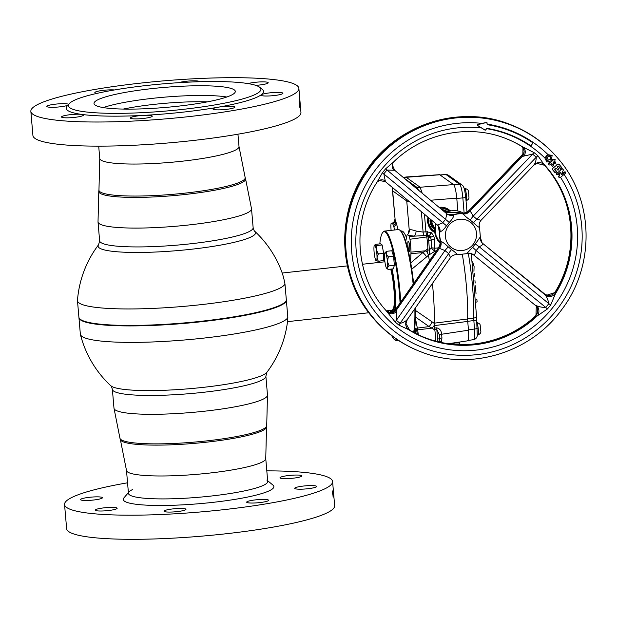 <?xml version="1.0" encoding="UTF-8"?>
<svg xmlns="http://www.w3.org/2000/svg" width="617" height="617" viewBox="0 0 617 617"><rect width="100%" height="100%" fill="white"/><g stroke="black" fill="none" stroke-linecap="round" stroke-linejoin="round"><path stroke-width="0.93" d="M80.272 319.274A103.972 14.708 -4.9 0 0 200.895 321.503A103.972 14.708 -4.9 0 0 285.571 301.674M286.165 300.703L286.427 300.934A104.219 14.739 175.1 0 1 200.965 321.781A104.219 14.739 175.1 0 1 78.937 317.639A104.219 14.739 175.1 0 1 78.93 317.4M78.937 317.639L80.349 334.121A104.219 14.739 -4.9 0 0 80.403 334.46A104.219 14.739 -4.9 0 0 81.945 336.396A104.219 14.739 -4.9 0 0 202.376 338.255A104.219 14.739 -4.9 0 0 287.838 317.416A29.77 4.813 83.8 0 1 287.483 321.912A105.584 105.584 0 0 1 266.906 372.275A79.03 11.175 175.1 0 1 202.469 387.445A79.03 11.175 175.1 0 1 111.137 386.034A79.03 11.175 175.1 0 1 110.682 385.664L110.682 385.664C111.014 385.463 111.577 386.682 112.363 389.335L113.983 408.192A77.032 10.898 175.1 0 0 204.181 411.246A77.032 10.898 175.1 0 0 267.485 395.027L265.873 376.177A77.032 10.898 175.1 0 1 202.561 392.397A77.032 10.898 175.1 0 1 112.363 389.335M287.838 317.416L286.427 300.934M394.232 309.904A24.456 3.949 83.8 0 1 393.947 310.004A24.456 3.949 83.8 0 1 393.114 309.611M286.381 300.456L284.969 283.974A104.219 14.739 175.1 0 1 199.507 304.821A104.219 14.739 175.1 0 1 79.076 302.962A104.219 14.739 175.1 0 1 77.48 300.68L78.891 317.161A104.219 14.739 -4.9 0 0 80.141 319.166A104.219 14.739 -4.9 0 0 200.918 321.295A104.219 14.739 -4.9 0 0 285.679 301.543A104.219 14.739 -4.9 0 0 286.381 300.456A24.456 3.949 83.8 0 1 286.404 300.695A24.456 3.949 83.8 0 1 286.419 300.926M390.723 269.128A24.456 3.949 83.8 0 1 393.893 288.941A24.456 3.949 83.8 0 1 393.291 309.071A24.456 3.949 83.8 0 1 392.281 310.189L386.296 310.845M394.016 308.593A23.963 3.872 -96.2 0 0 394.641 288.787A23.963 3.872 -96.2 0 0 391.448 269.051M285.679 301.543L285.463 301.806A103.972 14.708 175.1 0 1 200.895 321.503A103.972 14.708 175.1 0 1 80.403 319.382L80.141 319.166M77.48 300.68A104.219 14.739 175.1 0 1 77.48 300.34A105.584 105.584 0 0 1 98.597 244.725A79.03 11.175 -4.9 0 0 99.298 247.918A79.03 11.175 -4.9 0 0 190.622 249.33A79.03 11.175 -4.9 0 0 254.821 231.336L254.821 231.336C254.489 231.537 253.926 230.318 253.14 227.665L251.52 208.808A77.032 10.898 -4.9 0 1 188.216 225.028A77.032 10.898 -4.9 0 1 98.018 221.973L99.63 240.823A77.032 10.898 -4.9 0 0 189.828 243.877A77.032 10.898 -4.9 0 0 253.14 227.665M254.821 231.336A105.584 105.584 0 0 1 282.108 272.768A29.77 4.813 83.8 0 1 284.969 283.974M154.52 104.327A65.479 9.263 175.1 0 1 207.451 101.859A65.479 9.263 175.1 0 0 154.52 104.327A65.479 9.263 175.1 0 0 123.246 109.078A65.479 9.263 175.1 0 1 154.52 104.327M299.515 102.422L299.739 106.911A134.506 19.027 -4.9 0 1 299.577 107.157L299.091 101.412A134.506 19.027 -4.9 0 0 299.183 101.273L299.515 102.422M300.055 106.301A134.506 19.027 -4.9 0 1 299.985 106.456L299.492 100.71A134.506 19.027 -4.9 0 0 299.569 100.532L300.194 105.893A134.506 19.027 -4.9 0 1 300.14 106.062L299.862 103.749A134.506 19.027 -4.9 0 1 299.839 103.803L299.97 106.309M299.97 102.939L300.047 105.576M299.785 99.53L299.793 99.653A134.506 19.027 -4.9 0 1 299.862 99.939L299.955 101.049A134.506 19.027 -4.9 0 0 299.947 100.995M300.124 102.977L300.178 103.625A134.506 19.027 -4.9 0 0 300.171 103.579M300.132 103.016L299.978 101.203M300.155 104.234L299.877 100.517L300.093 104.227M299.831 100.502L299.785 99.954M30.85 111.338L32.917 135.462A134.506 19.027 -4.9 0 0 190.406 140.799A134.506 19.027 -4.9 0 0 300.949 112.487L298.875 88.362A134.506 19.027 -4.9 0 0 141.386 83.025A134.506 19.027 -4.9 0 0 30.85 111.338A134.506 19.027 -4.9 0 0 188.339 116.675A134.506 19.027 -4.9 0 0 298.875 88.362M181.514 109.525A96.599 13.667 -4.9 0 0 259.749 87.329A96.599 13.667 -4.9 0 0 147.795 85.354A96.599 13.667 -4.9 0 0 69.235 103.664A96.599 13.667 -4.9 0 0 181.514 109.525M69.235 103.664L67.022 106.232A99.044 14.006 -4.9 0 0 81.714 114.407A11.006 1.558 -4.9 0 0 70.554 114.646A11.006 1.558 -4.9 0 0 61.507 116.968A11.006 1.558 -4.9 0 0 74.395 117.4A11.006 1.558 -4.9 0 0 83.434 115.086A11.006 1.558 -4.9 0 0 81.714 114.407A99.044 14.006 -4.9 0 0 143.653 115.364A11.006 1.558 -4.9 0 0 139.373 115.711A11.006 1.558 -4.9 0 0 130.334 118.024A11.006 1.558 -4.9 0 0 143.213 118.464A11.006 1.558 -4.9 0 0 152.26 116.15A11.006 1.558 -4.9 0 0 143.653 115.364A99.044 14.006 -4.9 0 0 182.154 112.24A99.044 14.006 -4.9 0 0 218.017 107.235A99.044 14.006 -4.9 0 0 261.246 94.779A99.044 14.006 -4.9 0 0 262.364 89.48L259.749 87.329M152.276 88.57A70.924 10.034 -4.9 0 0 93.992 103.494A70.924 10.034 -4.9 0 0 177.033 106.309A70.924 10.034 -4.9 0 0 235.316 91.385A70.924 10.034 -4.9 0 0 152.276 88.57M199.399 81.729A11.006 1.558 -4.9 0 0 199.399 81.675A11.006 1.558 -4.9 0 0 186.511 81.236A11.006 1.558 -4.9 0 0 178.768 82.693M114.43 89.959A11.006 1.558 -4.9 0 0 103.88 90.275A11.006 1.558 -4.9 0 0 94.841 92.589A11.006 1.558 -4.9 0 0 97.147 93.337M68.634 104.358A11.006 1.558 -4.9 0 0 55.854 104.111A11.006 1.558 -4.9 0 0 46.807 106.433A11.006 1.558 -4.9 0 0 59.695 106.864A11.006 1.558 -4.9 0 0 67.862 105.252M218.017 107.235A11.006 1.558 -4.9 0 0 212.958 108.993A11.006 1.558 -4.9 0 0 225.845 109.433A11.006 1.558 -4.9 0 0 234.892 107.111A11.006 1.558 -4.9 0 0 222.004 106.679A11.006 1.558 -4.9 0 0 218.017 107.235M261.246 94.779A11.006 1.558 -4.9 0 0 260.991 95.157A11.006 1.558 -4.9 0 0 273.879 95.589A11.006 1.558 -4.9 0 0 282.925 93.275A11.006 1.558 -4.9 0 0 270.038 92.835A11.006 1.558 -4.9 0 0 261.246 94.779M255.731 85.354A11.006 1.558 -4.9 0 0 259.179 85.053A11.006 1.558 -4.9 0 0 268.218 82.74A11.006 1.558 -4.9 0 0 255.338 82.3A11.006 1.558 -4.9 0 0 248.08 83.588M299.7 101.018A134.259 18.988 -4.9 0 0 299.646 100.779L299.731 101.805A134.259 18.988 -4.9 0 1 299.8 102.098L299.646 101.173M299.623 102.252L299.546 100.594M299.816 102.245L299.885 102.946M299.723 102.962L299.561 100.548M299.823 106.471L299.461 103.209M299.384 102.306L299.291 101.188M299.939 105.947A134.259 18.988 -4.9 0 0 299.955 105.916L299.901 105.492M299.415 103.494L299.314 102.237A134.506 19.027 -4.9 0 1 299.284 102.283L299.392 103.54A134.506 19.027 -4.9 0 0 299.415 103.494L299.168 103.517M299.384 105.939L299.253 104.474M299.322 103.502L299.739 106.911M299.06 101.219L299.299 102.723M332.563 491.356L332.625 491.849M333.365 492.798L333.265 491.51M333.157 492.829L333.342 493.808M333.411 492.081L333.65 494.518A134.506 19.027 175.1 0 1 333.674 494.626L333.512 492.844M333.712 494.757L333.435 491.494M333.735 495.235A134.506 19.027 175.1 0 1 333.728 495.366L333.342 491.965L333.666 495.744A134.506 19.027 175.1 0 1 333.627 495.898L333.134 490.153A134.506 19.027 175.1 0 0 333.172 490.021L333.558 493.407L333.234 489.636A134.506 19.027 175.1 0 0 333.242 489.489L333.735 495.235M333.535 496.184A134.506 19.027 175.1 0 1 333.435 496.423L332.941 490.677A134.506 19.027 175.1 0 0 333.01 490.523L333.419 495.312A134.506 19.027 175.1 0 0 333.488 495.135L333.535 496.184M333.126 497.155L332.617 491.101L333.126 497.155M266.806 470.864A134.506 19.027 175.1 0 1 332.586 481.538A134.506 19.027 175.1 0 1 222.051 509.85A134.506 19.027 175.1 0 1 64.554 504.513A134.506 19.027 175.1 0 1 127.557 482.803M333.728 494.826L334.653 505.662A134.506 19.027 175.1 0 1 224.118 533.975A134.506 19.027 175.1 0 1 66.628 528.638L64.554 504.513M255.708 499.855A11.006 1.558 -4.9 0 0 246.669 502.169A11.006 1.558 -4.9 0 0 259.549 502.608A11.006 1.558 -4.9 0 0 268.596 500.287A11.006 1.558 -4.9 0 0 255.708 499.855M173.084 508.886A11.006 1.558 -4.9 0 0 164.037 511.208A11.006 1.558 -4.9 0 0 176.925 511.64A11.006 1.558 -4.9 0 0 185.964 509.326A11.006 1.558 -4.9 0 0 173.084 508.886M104.258 507.822A11.006 1.558 -4.9 0 0 95.211 510.143A11.006 1.558 -4.9 0 0 108.098 510.575A11.006 1.558 -4.9 0 0 117.145 508.261A11.006 1.558 -4.9 0 0 104.258 507.822M89.558 497.287A11.006 1.558 -4.9 0 0 80.511 499.608A11.006 1.558 -4.9 0 0 93.398 500.04A11.006 1.558 -4.9 0 0 102.445 497.726A11.006 1.558 -4.9 0 0 89.558 497.287M289.041 475.476A11.006 1.558 -4.9 0 0 279.995 477.789A11.006 1.558 -4.9 0 0 292.882 478.229A11.006 1.558 -4.9 0 0 301.929 475.915A11.006 1.558 -4.9 0 0 289.041 475.476M303.741 486.011A11.006 1.558 -4.9 0 0 294.702 488.332A11.006 1.558 -4.9 0 0 307.582 488.764A11.006 1.558 -4.9 0 0 316.629 486.451A11.006 1.558 -4.9 0 0 303.741 486.011M332.848 492.829L332.848 493.747L332.848 492.829M332.609 493.762L332.47 492.142M332.378 491.117L332.787 494.502M333.033 494.633L332.748 491.302M333.226 493.076L333.419 495.767A134.259 18.988 175.1 0 1 333.388 495.898M332.74 491.255L332.802 491.911M332.586 491.201L332.625 492.004M332.432 492.25L332.671 493.222M332.748 492.15L332.671 491.086M332.825 492.165L332.717 491.656M384.468 261.839A29.793 4.813 83.8 0 1 384.715 260.15M392.042 268.989A29.793 4.813 83.8 0 1 395.057 289.581A29.793 4.813 83.8 0 1 395.242 309.935M391.695 335.64A54.412 8.792 -96.2 0 0 394.263 339.373A54.412 8.792 -96.2 0 0 396.87 339.342M400.071 303.001A54.412 8.792 -96.2 0 0 399.353 292.659A54.412 8.792 -96.2 0 0 382.594 232.648A54.412 8.792 -96.2 0 0 379.81 243.885M382.594 232.648L383.111 231.984A55.029 8.893 83.8 0 1 384.476 231.09A55.029 8.893 83.8 0 1 400.063 292.674A55.029 8.893 83.8 0 1 400.726 302.06M397.595 339.828A55.029 8.893 83.8 0 1 396.438 340.484A55.029 8.893 83.8 0 1 394.911 339.905L394.263 339.373M413.629 332.378A55.029 8.893 -96.2 0 0 414.855 308.716M415.326 308.037A54.412 8.792 83.8 0 1 413.968 332.555M413.182 284.175A55.029 8.893 -96.2 0 0 399.801 230.164L400.448 230.696A54.412 8.792 83.8 0 1 413.621 283.542M399.801 230.164A55.029 8.893 -96.2 0 0 398.266 229.578L384.476 231.09M379.355 261.084A54.412 8.792 -96.2 0 0 379.393 262.395M390.399 312.086A29.793 4.813 83.8 0 1 389.782 310.467M391.209 311.624A28.737 4.643 83.8 0 1 390.692 310.366M391.787 310.243A3.671 0.594 -96.2 0 0 392.103 311.099M392.589 310.575A3.671 0.594 -96.2 0 0 392.628 310.05M393.114 311.415A4.28 0.694 83.8 0 1 393.06 311.169L392.142 310.505A4.28 0.694 83.8 0 1 392.034 311.531M391.456 311.593A4.28 0.694 83.8 0 1 391.055 310.32M394.101 308.369L394.224 309.78A4.28 0.694 83.8 0 1 394.309 311.276L390.993 311.647L390.484 312.364L391.618 312.68M394.286 310.767L393.723 310.829A3.671 0.594 -96.2 0 0 393.823 311.338M132.555 489.551A69.883 9.887 -4.9 0 0 129.053 491.896A69.883 9.887 -4.9 0 0 210.289 496.137A69.883 9.887 -4.9 0 0 266.883 480.08M128.398 492.659L123.901 497.896A75.59 10.69 -4.9 0 0 211.762 502.485A75.59 10.69 -4.9 0 0 272.976 485.116L267.655 480.72M103.309 107.589A70.924 10.034 175.1 0 1 153.109 98.273A70.924 10.034 175.1 0 1 226.84 97M466.051 200.911A6.417 1.033 -96.2 0 0 466.406 195.358A6.417 1.033 -96.2 0 0 464.601 188.17A6.417 1.033 -96.2 0 0 464.586 188.177C469.923 190.298 467.47 190.275 468.866 194.687C468.249 197.232 470.709 198.304 465.997 200.934M477.365 335.17L477.882 335.116A6.417 1.033 -96.2 0 0 477.897 335.116A6.417 1.033 -96.2 0 0 478.306 329.54A6.417 1.033 -96.2 0 0 476.895 322.722M436.288 251.003L435.124 251.127A4.89 2.329 29.5 0 1 432.031 248.69A4.89 2.329 29.5 0 1 431.522 247.833L431.16 240.067L430.666 237.406L429.648 235.864A4.89 1.172 -52.8 0 1 431.476 232.794L433.712 235.941A4.89 0.902 -18.7 0 0 430.666 237.406A3.609 0.733 -4.8 0 0 428.283 237.275L428.152 236.828L426.787 236.936A17.8 2.877 83.8 0 1 427.843 248.574L427.08 250.193L429.247 249.947L431.522 247.833A4.89 0.401 10.8 0 1 434.723 248.235L438.371 247.857M426.771 236.835L430.25 236.512M435.039 233.481L427.365 222.351L427.889 217.115M434.892 232.555A13.451 13.134 -54.4 0 1 428.167 217.346M439.119 207.381A13.451 13.134 -54.4 0 1 450.371 210.96M448.729 209.579A13.451 13.134 -54.4 0 1 450.341 210.96M434.869 232.354A13.296 12.988 -54.4 0 1 428.244 217.408M434.885 232.524A13.451 13.134 -54.4 0 1 433.057 231.444M434.769 231.39A12.487 12.193 -54.4 0 1 428.645 221.858A12.456 12.163 125.6 0 0 434.769 231.352M434.723 229.578A10.967 10.713 -54.4 0 1 430.226 219.066M434.723 229.617A10.998 10.744 -54.4 0 1 430.18 219.027M442.489 210.189A10.489 10.242 -54.4 0 1 446.963 211.963L442.489 210.189M415.457 333.342A5.121 0.825 83.8 0 1 415.719 328.136A5.121 0.825 83.8 0 1 415.843 328.175A5.121 0.825 83.8 0 1 417.2 334.221M408.385 241.185A5.121 0.825 83.8 0 1 409.68 246.515A5.121 0.825 83.8 0 1 409.372 251.327A5.121 0.825 83.8 0 1 409.248 251.289A5.121 0.825 83.8 0 1 407.96 245.959A5.121 0.825 83.8 0 1 408.261 241.147A5.121 0.825 83.8 0 1 408.385 241.185M473.925 271.318L474.103 266.59L472.63 261.839M476.417 302.068L477.095 301.852L476.895 299.538L476.301 299.114M476.895 299.538L476.316 299.515M476.023 293.869L475.437 285.818M474.959 280.619L475.19 283.033M474.45 275.745L474.882 276.054L474.496 276.177M474.882 276.054L474.681 273.747L474.18 273.385M474.681 273.747L474.218 273.724M464.146 213.112L462.843 197.91C462.148 190.545 461.1 186.018 459.673 184.329L446.137 174.626A3.671 3.586 -54.4 0 1 448.459 175.274L445.867 174.526L440.26 175.035M453.803 184.799L459.673 184.329A3.671 3.586 -54.4 0 1 461.994 184.977L448.459 175.274M477.319 328.175A3.671 0.517 175.1 0 1 477.373 328.252A3.671 0.517 175.1 0 1 474.481 329.015L473.671 318.11A63.852 10.319 -96.2 0 0 468.28 253.302M456.781 198.396L462.843 197.91A3.671 0.517 -4.9 0 0 465.735 197.155L464.694 190.337C463.907 187.167 463.005 185.378 461.994 184.977M473.386 339.535C474.674 339.682 475.036 336.172 474.481 329.015L468.457 329.918M433.712 235.941L434.522 238.933L434.723 248.235A4.89 0.964 -95.9 0 0 435.124 251.127L429.694 254.482L428.26 254.636L428.437 255.268L426.524 256.973A4.89 1.936 50 0 0 422.776 252.638L425.406 250.818L410.968 252.114A17.207 2.776 -96.2 0 0 409.958 239.249L409.395 236.797A17.207 2.776 -96.2 0 0 408.593 235.355L407.405 234.591A17.777 2.869 -96.2 0 0 407.066 235.193A11.661 1.882 -96.2 0 0 406.842 235.979L405.724 241.471M434.746 229.007A10.489 10.242 -54.4 0 1 430.635 219.405L434.746 229.007M441.849 209.657A10.967 10.713 -54.4 0 1 447.502 211.754M441.787 209.61A10.998 10.744 -54.4 0 1 447.541 211.747M449.191 211.23A12.456 12.163 125.6 0 0 440.091 208.191M428.931 217.986A12.456 12.163 125.6 0 0 428.661 221.835A12.487 12.193 -54.4 0 1 428.923 217.978M440.075 208.176A12.487 12.193 -54.4 0 1 449.23 211.215M439.227 207.466A13.296 12.988 -54.4 0 1 450.179 210.999M438.772 207.088L450.981 210.844M429.694 254.482A4.89 0.979 83.6 0 1 429.247 249.947A17.754 2.869 -96.2 0 0 428.908 243.229A17.754 2.869 -96.2 0 0 428.614 240.314L431.16 240.067A4.89 0.802 -11.5 0 1 434.522 238.933M428.614 240.314L428.283 237.275M424.434 214.23L425.931 231.737L431.198 232.594A4.89 1.18 -56.1 0 0 429.532 235.779L427.866 235.347L414.339 236.157L408.593 235.355M406.711 199.43A12.224 11.939 125.6 0 0 406.742 200.949L409.248 230.172A4.89 4.774 -138.8 0 1 408.13 233.92L408.523 231.984A15.895 2.568 83.8 0 1 408.824 230.92A22.011 3.555 83.8 0 1 409.248 230.172C409.966 229.401 412.256 229.694 416.128 231.059L423.1 232.092L425.931 231.737L426.787 236.936L409.958 239.249M404.428 178.413L417.293 187.63L420.115 187.236L405.994 177.11L403.209 177.395M415.835 187.938A12.224 11.939 125.6 0 1 417.293 187.63A12.224 1.496 82.1 0 1 418.341 190.028M405.708 177.017L439.605 174.673L453.595 184.591L420.115 187.236L422.236 193.283M453.595 184.591C454.945 186.28 456.002 190.807 456.765 198.173L430.573 200.24M457.86 210.999L456.765 198.173M416.128 231.059A4.89 1.936 -80 0 1 414.339 236.157L409.395 236.797M428.26 254.636L427.303 252.345A4.89 1.558 43.3 0 0 425.406 250.818L427.843 248.574M436.882 341.456L437.121 341.425A3.609 1.172 29.4 0 0 438.996 341.764L439.512 338.694L439.281 334.653L436.79 329.424L434.669 329.655L434.831 330.072L432.039 328.136A4.89 0.632 129.7 0 0 434.329 325.298L434.653 328.691L434.592 328.043L436.605 327.82C439.751 328.568 441.417 330.712 441.595 334.252L441.949 337.877L441.487 341.178L440.6 342.327M418.287 334.746A17.207 2.776 -96.2 0 0 417.632 329.856L432.039 328.136L429.116 326.609A4.89 1.134 124.5 0 0 432.085 321.835L434.283 323.416L434.329 325.298M434.669 329.655L434.653 328.691M437.121 341.517L437.677 338.988L436.79 329.424A4.89 0.964 83.8 0 1 436.605 327.82M439.281 334.653A4.89 0.702 174.3 0 1 441.595 334.252L468.48 330.211L467.732 321.434L434.376 325.591L434.291 323.154A65.518 10.589 83.8 0 1 434.283 323.416M467.732 321.434L467.64 318.981A64.322 10.396 83.8 0 0 462.372 254.721M434.376 325.591L434.592 328.043M437.677 338.988A3.609 1.203 2.1 0 0 439.512 338.694A4.89 2.183 174.9 0 1 441.949 337.877M438.996 341.764A4.89 3.108 -161.4 0 1 441.487 341.178M434.831 330.072A17.8 2.877 83.8 0 1 435.749 341.162M438.926 341.957L438.957 341.872A4.89 3.1 -158.1 0 1 441.402 341.355M437.121 341.425A3.609 1.095 32.2 0 0 437.808 341.687M438.525 341.857A3.609 1.095 32.2 0 0 438.957 341.872M415.156 316.822L429.116 326.609L417.323 328.082A11.091 1.789 83.8 0 1 417.632 329.856M417.323 328.082L415.357 317.871M415.372 310.382L432.085 321.835M467.64 318.981L434.291 323.154A65.518 10.589 -96.2 0 0 432.409 283.512M429.409 260.883A65.518 10.589 -96.2 0 0 428.437 255.268M426.524 256.973L411.747 269.22M410.544 263.073L422.776 252.638L410.945 253.649L410.583 262.194M410.968 252.114A11.091 1.789 83.8 0 1 410.945 253.649M408.824 230.92A4.89 4.62 -158 0 1 408.562 233.272L408.13 233.92A4.89 4.774 -138.8 0 1 407.544 234.491M408.13 233.92L407.405 234.591M392.574 187.63A12.224 12.224 0 0 0 392.466 190.584L395.165 220.076A4.89 4.381 -25.4 0 1 392.89 224.187A17.777 2.869 83.8 0 1 393.391 225.398A11.661 1.882 83.8 0 1 393.785 226.616L394.741 229.964M391.101 230.365A17.207 2.776 83.8 0 1 390.854 225.552L391.055 223.655A17.207 2.776 83.8 0 1 391.556 223.246A17.207 2.776 83.8 0 1 391.695 223.246L391.556 223.246M391.695 223.246L392.89 224.187M459.21 342.103L459.804 344.618M459.657 342.944L455.007 342.967L451.806 344.101M457.644 342.335L457.675 342.743M467.694 340.823L448.474 343.708M468.48 330.211C468.966 337.383 468.604 340.892 467.385 340.731M427.08 250.193L427.303 252.345M434.746 228.969A10.458 10.211 -54.4 0 1 433.466 227.904M434.808 228.182L434.661 228.082A9.779 9.556 -54.4 0 1 430.766 219.513M445.513 211.099A10.458 10.211 -54.4 0 1 446.932 211.97M443.214 210.798A9.779 9.556 -54.4 0 1 446.06 212.179L446.207 212.279M551.035 160.852L546.855 162.063L546.839 155.924L552.146 155.584L551.035 160.852M551.976 155.384L548.12 154.713L546.585 155.715L544.865 157.983L546.855 162.063M550.333 156.047L551.166 157.813L550.202 159.317L547.387 160.543A112.633 110.003 -54.4 0 0 546.423 159.541M550.457 159.51L550.464 156.093L547.749 156.957L546.77 160.25L550.457 159.51M533.335 165.611L534.361 164.415C535.548 162.479 536.196 160.065 536.281 157.173L532.594 154.134L524.157 156.001A7.335 5.754 118.6 0 0 522.9 147.016L534.044 152.6L535.996 154.157L537.893 155.769L544.88 165.688A107.605 105.091 125.6 0 1 546.685 167.762A107.605 105.091 125.6 0 1 555.701 291.964L555.4 293.831L550.688 304.999L547.449 308.947L537.376 315.827L535.556 316.544L535.301 316.197A7.335 7.242 142.5 0 0 536.15 306.194M485.271 130.226L487.014 128.375A113.104 110.466 -54.4 0 1 509.526 134.552A113.104 110.466 -54.4 0 1 530.443 145.581L531.276 145.411L532.664 143.399L532.51 142.558A116.775 114.052 125.6 0 0 487.638 124.773L486.589 122.498L478.136 124.565L477.936 125.667L485.24 130.202M560.552 177.349A112.633 110.003 -54.4 0 1 539.582 321.604A112.633 110.003 -54.4 0 1 395.327 326.123A112.633 110.003 -54.4 0 1 365.318 196.083A112.633 110.003 -54.4 0 1 481.561 127.974L485.024 130.141M535.556 316.544A107.605 105.091 125.6 0 1 424.92 337.638A107.605 105.091 125.6 0 1 409.958 330.28L399.022 325.182L397.078 323.624L395.173 322.005L386.003 310.521A107.605 105.091 125.6 0 1 384.383 308.662M388.965 312.503C394.533 312.95 392.628 311.963 393.515 312.071L396.53 309.865L396.476 311.762A7.335 5.769 -42 0 1 387.499 312.194A107.744 105.229 125.6 0 1 384.568 308.878C354.852 274.904 351.636 220.678 377.126 182.061L382.386 172.775L385.617 168.827L393.654 161.909C423.092 132.971 469.167 123.554 506.488 138.779A107.744 105.229 125.6 0 1 522.9 147.016L521.373 146.206L522.969 147.772L522.83 155.808A7.335 7.227 145 0 0 522.908 147.687M558.123 158.6L557.76 158.168A122.274 119.428 125.6 0 0 542.952 143.553A122.274 119.428 125.6 0 0 511.485 125.004A122.274 119.428 125.6 0 0 368.372 168.534A122.274 119.428 125.6 0 0 373.123 318.04A122.274 119.428 125.6 0 0 387.931 332.663A122.274 119.428 125.6 0 0 419.398 351.212L419.922 351.42A122.135 119.289 -54.4 0 1 388.494 332.887A122.135 119.289 -54.4 0 1 373.887 162.526A122.135 119.289 -54.4 0 1 543.338 144A122.135 119.289 -54.4 0 1 558.123 158.6C593.978 199.422 595.505 265.711 561.694 309.657C530.227 353.518 468.804 371.65 419.922 351.42M486.589 122.498L481.854 123.385A117.253 114.515 125.6 0 0 361.092 194.463A117.253 114.515 125.6 0 0 392.397 329.694A117.253 114.515 125.6 0 0 542.775 324.812A117.253 114.515 125.6 0 0 564.115 174.372M486.42 122.197L487.16 122.914M562.689 168.75L563.036 169.143L561.964 168.803L556.789 173.608L561.964 168.803M562.966 169.081L562.203 169.089M559.897 177.634L559.025 177.557L558.64 176.547L559.287 177.627L560.128 177.704L565.627 173.092L565.596 172.274L564.493 171.904L565.288 171.912L565.457 172.899M439.96 242.396L439.898 240.568L440.8 241.247C442.875 242.219 445.381 244.108 448.312 246.923L451.544 249.592A7.335 1.735 -54 0 0 448.652 253.595L444.965 250.548L439.404 248.366L438.679 247.54L436.427 250.942A4.89 1.697 -145.1 0 0 436.188 251.142L394.278 311.315M480.288 237.26A7.335 7.219 140.8 0 0 481.854 242.535L480.358 237.067L479.54 227.418C478.63 227.272 476.632 225.745 473.517 222.791L470.277 220.122C466.976 217.778 464.616 215.711 463.197 213.922L462.966 213.706A20.785 20.299 125.6 0 0 453.503 214.739L453.711 214.963C453.734 216.899 452.238 219.382 449.215 222.428L446.492 225.745C444.117 229.293 441.949 231.282 439.983 231.714L439.975 231.707A7.335 7.103 114.8 0 0 437.391 225.043L442.597 222.922L445.698 219.135L446.762 213.76M435.995 235.378L435.479 229.347C434.885 230.889 435.054 232.902 435.995 235.378L436.049 235.401M396.53 309.865L439.381 248.35A7.335 7.072 -60.3 0 0 440.793 241.247A20.723 20.238 125.6 0 1 439.975 231.707L439.697 231.576A20.785 20.299 125.6 0 0 440.515 241.093M439.697 231.576L439.057 230.75L438.44 226.547M448.536 214.67L453.503 214.739M462.966 213.706L462.241 213.312L463.382 213.143M409.441 329.956L406.017 323.478L407.313 319.537L450.387 257.705C452.084 255.461 454.336 254.466 457.143 254.721L457.12 254.713C456.896 253.78 455.038 252.075 451.544 249.592M396.476 311.762L396.376 320.308L400.063 323.354C402.862 322.722 405.068 321.665 406.672 320.177A7.335 7.119 -72.6 0 0 408.924 329.871A107.744 105.229 125.6 0 0 537.376 315.827A7.335 6.224 -106.9 0 0 537.014 305.924C539.674 306.95 542.582 307.443 545.736 307.42L547.449 308.947M406.672 320.177L407.598 318.997M450.456 257.474L448.652 253.595L400.063 323.354A7.335 1.689 -53 0 0 399.022 325.182M448.312 246.923A7.335 1.404 -47 0 0 444.965 250.548L396.376 320.308A7.335 1.458 -48 0 0 395.173 322.005M440.8 241.247A7.335 7.072 -61.9 0 1 439.404 248.366L396.554 309.888A7.335 7.072 -40.6 0 1 396.392 310.066L389.157 312.549L386.358 310.914M389.096 312.534A7.335 7.219 105.1 0 0 395.991 310.552M436.427 250.942L394.834 310.652A7.335 6.247 -125.7 0 1 393.492 312.079M439.898 240.568A7.335 7.234 -47.9 0 1 438.679 247.54L436.188 251.142M440.546 241.185C441.356 243.584 440.993 245.936 439.458 248.242M439.057 230.75A7.335 7.196 139.6 0 0 437.831 225.444M439.713 231.475L438.224 225.868L437.476 225.112L385.486 181.707M453.711 214.963A7.335 7.095 -42.5 0 1 446.7 213.713L394.865 170.431A7.335 7.242 -38.3 0 1 394.687 170.277L386.921 170.061L383.82 173.847L385.239 180.719A7.335 6.556 50.9 0 0 377.951 181.167A7.335 6.556 50.9 0 0 377.296 181.799M446.492 225.745L382.386 172.775M470.277 220.122A7.335 1.419 126 0 1 473.177 216.135L532.594 154.134A7.335 1.465 127 0 1 534.044 152.6M535.51 305.214L536.289 306.364L535.942 316.128M424.658 337.538A107.744 105.229 -54.4 0 0 535.301 316.197L535.733 316.004M457.143 254.721L466.737 253.664L472.607 247.294L476.131 250.587C475.26 253.633 474.427 255.083 473.64 254.937L535.024 305.068L537.014 305.924M472.607 247.294L475.329 243.97L479.232 246.8L476.131 250.587L545.736 307.42L548.837 303.641L550.688 304.999M481.885 242.574A7.335 7.203 140.3 0 0 482.926 243.592L481.869 242.558A7.335 7.203 140.3 0 0 481.885 242.574L481.854 242.535A7.335 7.219 140.8 0 0 482.934 243.599C483.281 244.286 482.047 245.35 479.232 246.8L548.837 303.641C548.235 300.548 547.156 297.826 545.598 295.458A7.335 6.317 -176 0 0 555.4 293.831A107.744 105.229 125.6 0 0 544.333 164.693A7.335 7.095 157 0 0 534.361 164.415M466.892 253.579A7.335 7.203 -70.6 0 1 473.64 254.937L471.442 253.664A7.335 7.196 -69.8 0 1 473.625 254.937L534.993 305.053M475.329 243.97L480.334 236.928M544.294 293.707L482.918 243.584L544.456 294.294M545.598 295.458L544.317 293.731A7.335 7.057 136.5 0 0 544.502 293.869L544.341 293.738M555.123 292.358L555.701 291.964M546.839 295.119A7.335 7.234 106.8 0 0 546.932 295.142A7.335 7.234 106.8 0 0 555.261 291.849A107.744 105.229 -54.4 0 0 546.5 167.546M555.362 292.435L546.978 295.157L544.502 293.869M479.54 227.418C478.746 224.696 479.286 222.274 481.16 220.161L533.821 165.209L536.759 163.358L544.456 165.248M473.517 222.791A7.335 1.72 133.1 0 1 476.864 219.174L536.281 157.173A7.335 1.674 132 0 1 537.893 155.769M463.197 213.922A7.335 7.08 134.8 0 0 469.884 211.176C470.709 211.708 471.804 213.366 473.177 216.135L476.864 219.174L480.936 220.292M462.241 213.312A7.335 7.227 117.1 0 0 468.827 210.767L469.884 211.176L522.291 156.494L469.869 211.161M463.066 213.713C465.935 213.922 468.172 213.096 469.776 211.253M464.046 213.335L463.236 213.127C462.75 213.798 464.37 213.197 468.087 211.315L471.75 207.844A4.89 1.566 43.8 0 1 471.889 207.597L523.818 153.047A7.335 6.347 23.6 0 1 522.614 154.774L523.131 154.127M522.26 156.487L522.614 154.774L471.75 207.844M524.157 156.001L522.291 156.494A7.335 7.065 113.6 0 0 522.429 156.302L522.298 156.448M521.373 146.206L520.925 145.928A107.605 105.091 125.6 0 0 506.225 138.678M522.83 155.808L522.429 156.302M452.469 214.377A7.335 7.188 -68.7 0 1 447.988 214.546M453.41 214.77L448.52 214.785L446.777 213.767M463.19 213.914A20.723 20.238 125.6 0 0 453.703 214.955A7.335 7.111 -42.3 0 1 446.685 213.698M394.849 170.415L446.685 213.69M394.687 170.277L392.427 165.163L392.844 163.035A7.335 6.64 27.1 0 1 393.407 162.14M393.823 170.253A7.335 6.64 27.1 0 1 392.844 163.035L393.646 161.909M449.215 222.428L385.617 168.827M439.983 231.714A7.335 7.088 115.2 0 0 437.407 225.051L385.563 181.768A7.335 7.234 107.5 0 0 385.378 181.622L385.509 181.73M385.239 180.719L385.548 181.76M379.324 180.526L385.378 181.622M554.105 159.178L555.177 159.525L553.596 165.287L552.068 163.86L551.228 163.79L549.77 165.009L548.837 164.832L548.922 163.975L554.105 159.178L548.575 163.79L548.621 164.855L549.508 164.932M551.166 157.813A117.253 114.515 125.6 0 0 549.431 156.016M546.685 160.15L547.387 160.543M531.083 145.35L530.443 145.581M530.242 145.519A113.042 110.404 125.6 0 0 509.411 134.506M532.51 142.558L532.54 143.229M487.014 124.071L487.499 124.565A116.837 114.114 -54.4 0 1 532.386 142.388M563.051 169.158L563.344 170.053L561.401 174.418L561.771 174.696L564.748 172.205M561.354 174.04L561.771 174.696M564.493 171.904L561.725 174.318M558.909 176.994A112.633 110.003 125.6 0 0 558.64 176.555L560.46 172.513L560.089 172.236M558.963 176.701L560.46 172.513M560.845 172.451L560.475 172.166L557.583 174.58L556.742 174.511L557.583 174.58M557.344 174.511L556.457 174.434L556.789 173.608M561 168.132L560.167 168.063L558.184 165.988M560.167 168.063L561.239 168.202L560.39 168.132L558.647 166.204M556.403 168.325L557.76 169.991L556.403 168.325L555.562 168.256L554.683 169.768L556.287 171.727L556.048 172.698L555.207 172.629L552.346 169.413L552.493 168.595L558.03 163.991L559.048 164.269M555.794 172.629L554.907 172.544L552.346 169.413M554.914 159.209L554.336 159.448M554.097 161.392L553.148 162.965C555.223 164.269 555.824 163.767 554.945 161.461L554.097 161.392M552.068 163.86L553.48 165.24M551.845 163.798L551.004 163.729M552.493 168.595L558.03 163.991M558.848 164.022L561.47 167.23L561.239 168.202M559.102 164.33L558.262 164.261M552.847 168.78L552.763 169.636M557.76 169.991L558.74 169.953L558.832 169.097L557.475 167.438L557.56 166.582L558.871 166.266M558.385 169.999L557.537 169.93M556.187 168.264L555.339 168.194M481.561 127.974L477.566 125.49L477.759 124.387L481.854 123.385M556.457 174.434L556.449 173.431M553.025 162.819C553.997 164.006 554.783 163.914 555.377 162.526A117.253 114.515 125.6 0 0 554.305 161.276M382.147 244.957L380.542 243.808L375.313 244.378L374.804 245.096A7.952 1.288 83.8 0 1 376.339 249.877A7.952 1.288 83.8 0 1 376.864 253.926L378.391 253.942L377.018 257.713L378.26 261.207L376.139 260.767A7.952 1.288 83.8 0 1 376.139 260.767A7.952 1.288 83.8 0 1 374.612 255.993A7.952 1.288 83.8 0 1 374.087 251.944A7.952 1.288 83.8 0 1 373.941 248.157A7.952 1.288 83.8 0 1 374.804 245.096L376.918 245.527L376.339 249.877L378.391 253.942L383.62 253.363L382.147 244.957L376.918 245.527M376.864 253.926A7.952 1.288 83.8 0 1 377.018 257.713A7.952 1.288 83.8 0 1 376.146 260.775L376.139 260.767M377.527 259.965L376.802 260.042M383.62 253.363L383.489 260.629L378.26 261.207M388.124 269.413L393.353 268.842L394.356 265.31L389.126 265.881L387.314 267.793L388.008 269.328M384.653 259.51A7.952 1.288 83.8 0 1 384.769 253.217A7.952 1.288 83.8 0 1 384.993 252.715A7.952 1.288 83.8 0 1 385.37 252.669A7.952 1.288 83.8 0 1 386.149 254.212A7.952 1.288 83.8 0 1 387.43 261.5A7.952 1.288 83.8 0 1 387.314 267.793A7.952 1.288 83.8 0 1 386.712 268.349A7.952 1.288 83.8 0 1 386.705 268.333A7.952 1.288 83.8 0 1 385.933 266.799A7.952 1.288 83.8 0 1 384.653 259.51M385.054 252.662L386.574 251.312L386.149 254.212L388.348 256.826L387.43 261.5L389.126 265.881M394.356 265.31L393.577 256.256L391.803 250.741L386.574 251.312L385.37 252.669M388.348 256.826L393.577 256.256M389.959 312.696A7.952 1.288 83.8 0 1 390.484 312.364A7.952 1.288 83.8 0 1 390.785 312.734M388.471 312.325L388.324 310.621M119.976 438.355L120.377 439.628A73.384 10.381 175.1 0 0 206.232 442.212A73.384 10.381 175.1 0 0 266.536 427.095L266.714 425.769A73.678 10.42 175.1 0 1 206.178 440.947A73.678 10.42 175.1 0 1 119.976 438.355L113.983 408.192M266.536 427.095L265.75 458.5A69.883 9.887 175.1 0 1 208.322 473.208A69.883 9.887 175.1 0 1 126.493 470.439L128.459 493.369M98.967 189.905L99.753 158.5A69.883 9.887 -4.9 0 0 181.575 161.276A69.883 9.887 -4.9 0 0 239.01 146.561L245.126 177.372A73.384 10.381 -4.9 0 1 184.884 193.144A73.384 10.381 -4.9 0 1 98.967 189.905L98.789 191.231A73.678 10.42 -4.9 0 0 185.046 194.486A73.678 10.42 -4.9 0 0 245.527 178.645L251.52 208.808M442.335 210.058A10.605 10.358 -54.4 0 1 447.101 211.909M400.919 231.144A53.293 8.607 83.8 0 1 402.747 231.39A53.293 8.607 83.8 0 1 406.51 237.599M476.594 319.729A3.671 0.517 175.1 0 1 476.648 319.814A3.671 0.517 175.1 0 1 473.756 320.57L467.678 321.326M467.586 318.873L473.671 318.11A3.671 2.337 -178.5 0 0 476.501 315.919L477.288 335.64C476.818 337.885 475.622 339.219 473.709 339.628L468.079 340.476M408.523 231.984A4.89 4.311 -168.5 0 1 408.554 233.303M434.738 229.154A10.605 10.358 -54.4 0 1 430.55 219.336M427.303 231.606A4.89 0.972 -95.4 0 0 427.866 235.347M439.89 174.773L403.348 177.511M392.782 187.799A12.224 11.939 125.6 0 0 392.659 190.854L406.742 200.949A12.224 1.728 -4.9 0 0 409.21 201.52M392.466 190.584A12.224 1.728 -4.9 0 0 392.659 190.854L395.165 220.076A22.011 3.555 83.8 0 1 395.782 221.572A15.895 2.568 83.8 0 1 396.315 223.238L398.135 229.593M421.349 211.654L423.1 232.092A4.89 0.609 -97.1 0 0 423.694 235.833M395.782 221.572A4.89 4.034 -20.1 0 1 393.391 225.398M396.315 223.238A4.89 3.517 -16 0 1 393.785 226.616M486.412 128.637A112.633 110.003 -54.4 0 1 538.117 151.929A112.633 110.003 -54.4 0 1 544.865 157.983M372.761 317.616C337.892 277.827 335.332 213.829 366.768 169.937C397.518 123.801 460.783 103.957 510.961 124.796A122.135 119.289 125.6 0 0 368.017 168.279A122.135 119.289 125.6 0 0 372.761 317.616L373.123 318.04M548.12 154.713A117.253 114.515 125.6 0 0 541.047 148.35A117.253 114.515 125.6 0 0 487.152 124.094M471.002 222.644A15.841 15.471 125.6 0 0 449.022 225.051A15.841 15.471 125.6 0 0 450.919 247.139A15.841 15.471 125.6 0 0 472.892 244.741A15.841 15.471 125.6 0 0 471.002 222.644M463.729 213.143L461.562 212.186A19.196 18.749 125.6 0 0 445.482 212.688M435.833 223.747A19.196 18.749 125.6 0 0 439.651 242.759L440.021 243.167M553.179 160.004A117.253 114.515 125.6 0 0 552.446 159.186M548.852 162.101A112.633 110.003 -54.4 0 1 549.639 162.965M563.252 173.045A117.253 114.515 125.6 0 0 562.503 171.935M558.316 173.971A112.633 110.003 -54.4 0 1 559.226 175.313M550.734 164.199A112.633 110.003 -54.4 0 1 553.657 167.693M557.197 164.739A117.253 114.515 125.6 0 0 556.65 164.06M560.961 169.714A117.253 114.515 125.6 0 0 558.254 166.073M554.683 169.004A112.633 110.003 -54.4 0 1 557.413 172.683M80.403 334.46A105.584 105.584 0 0 0 110.682 385.664M266.906 372.275L265.873 376.177M120.377 439.628L126.493 470.439M265.75 458.5L267.716 481.43M266.714 425.769L267.485 395.027M392.72 309.132L392.952 309.649M287.514 321.642L368.858 312.75M282.2 273.022L347.379 265.896M362.434 264.253L384.908 261.793M98.789 191.231L98.018 221.973M99.753 158.5L98.697 146.136M239.01 146.561L237.946 134.197M245.126 177.372L245.527 178.645M98.597 244.725L99.63 240.823M332.586 481.538L333.458 491.695M396.438 340.484L398.281 340.283M476.501 322.352C481.823 324.48 479.378 324.457 480.774 328.861C480.157 331.406 482.61 332.478 477.897 335.116M464.107 188.224L464.586 188.177M440.114 174.927L445.867 174.526M467.015 212.117L465.735 197.155M471.28 253.61L476.501 315.919M394.919 219.166C394.687 221.21 393.785 222.536 392.211 223.153M510.961 124.796L511.485 125.004M461.562 212.186L445.435 212.649M435.779 223.701L435.101 233.797L439.651 242.759M438.664 226.979L438.224 225.868M379.362 180.519L377.134 182.054M536.289 306.364L536.273 306.348C538.386 309.102 538.078 312.349 535.34 316.074C505.871 343.684 460.922 352.307 424.396 337.43M466.737 253.664L471.396 253.649M546.315 167.33C575.422 200.664 579.193 253.479 555.138 291.934C550.487 297.325 548.459 294.934 546.932 295.142L546.978 295.157M468.087 211.315L471.889 207.597M523.818 153.047L524.01 152.245C523.686 151.366 525.082 152.661 522.83 147.571M448.52 214.785L447.41 214.354L449.037 214.77M439.049 246.738C440.793 242.311 439.782 244.077 439.906 242.165L440.291 243.005M386.705 268.333L388.062 269.367"/></g></svg>
